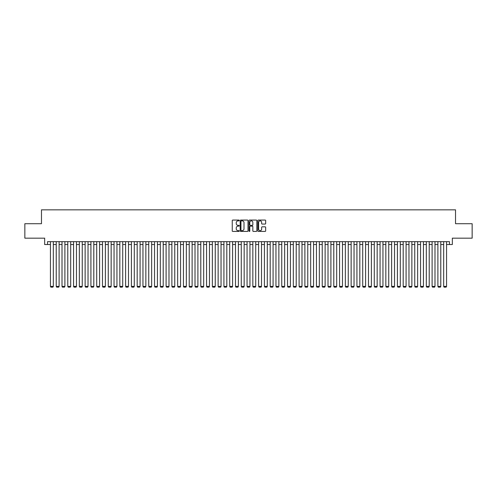 <?xml version="1.0" encoding="UTF-8"?>
<svg xmlns="http://www.w3.org/2000/svg" width="497" height="497" viewBox="0 0 497 497"><rect width="100%" height="100%" fill="white"/><g stroke="black" fill="none" stroke-linecap="round" stroke-linejoin="round"><path stroke-width="0.75" d="M239.25 220.463A0.398 0.398 0 0 0 238.852 220.065L232.82 220.065A0.565 0.565 0 0 0 232.254 220.637L232.254 230.85A0.565 0.565 0 0 0 232.82 231.422L238.852 231.422A0.398 0.398 0 0 0 239.25 231.024A0.398 0.398 0 0 0 238.852 230.627L238.069 230.627A1.814 1.814 0 0 1 236.255 228.813L236.255 227.961A1.814 1.814 0 0 1 238.069 226.141L238.852 226.141A0.398 0.398 0 0 0 239.25 225.744A0.398 0.398 0 0 0 238.852 225.346L238.069 225.346A1.814 1.814 0 0 1 236.255 223.532L236.255 222.681A1.814 1.814 0 0 1 238.069 220.861L238.852 220.861A0.398 0.398 0 0 0 239.25 220.463M265.087 224.072A0.565 0.565 0 0 0 265.659 223.501L265.659 220.637A0.565 0.565 0 0 0 265.087 220.065L258.39 220.065A0.565 0.565 0 0 0 257.825 220.637L257.825 230.85A0.565 0.565 0 0 0 258.39 231.422L265.087 231.422A0.565 0.565 0 0 0 265.659 230.85L265.659 227.39A0.565 0.565 0 0 0 265.087 226.825L262.223 226.825A0.565 0.565 0 0 0 261.652 227.39L261.652 229.111A1.516 1.516 0 0 1 260.136 230.627A1.516 1.516 0 0 1 258.62 229.111L258.62 222.383A1.516 1.516 0 0 1 260.136 220.861A1.516 1.516 0 0 1 261.652 222.383L261.652 223.501A0.565 0.565 0 0 0 262.223 224.072L265.087 224.072M47.55 244.536L47.55 241.648L449.45 241.648L449.45 244.536L452.345 244.536L452.345 238.175L472.15 238.175L472.15 223.718L455.525 223.718L455.525 209.84L41.475 209.84L41.475 223.718L24.85 223.718L24.85 238.175L44.655 238.175L44.655 244.536L50.439 244.536M248.003 220.637A0.565 0.565 0 0 0 247.438 220.065L240.741 220.065A0.565 0.565 0 0 0 240.169 220.637L240.169 230.85A0.565 0.565 0 0 0 240.741 231.422L247.438 231.422A0.565 0.565 0 0 0 248.003 230.85L248.003 220.637M249.562 220.065L256.259 220.065A0.565 0.565 0 0 1 256.831 220.637L256.831 230.85A0.565 0.565 0 0 1 256.259 231.422L253.395 231.422A0.565 0.565 0 0 1 252.83 230.85L252.83 226.707A0.565 0.565 0 0 0 252.259 226.141L250.358 226.141A0.565 0.565 0 0 0 249.792 226.707L249.792 231.024A0.398 0.398 0 0 1 249.395 231.422A0.398 0.398 0 0 1 248.997 231.024L248.997 220.637A0.565 0.565 0 0 1 249.562 220.065M53.328 244.536L56.223 244.536M59.112 244.536L62.007 244.536M64.896 244.536L67.785 244.536M70.68 244.536L73.568 244.536M76.463 244.536L79.352 244.536M82.247 244.536L85.136 244.536M88.025 244.536L90.92 244.536M93.809 244.536L96.704 244.536M99.593 244.536L102.481 244.536M105.376 244.536L108.265 244.536M111.16 244.536L114.049 244.536M116.944 244.536L119.833 244.536M122.722 244.536L125.617 244.536M128.506 244.536L131.401 244.536M134.289 244.536L137.178 244.536M140.073 244.536L142.962 244.536M145.857 244.536L148.746 244.536M151.641 244.536L154.53 244.536M157.419 244.536L160.314 244.536M163.202 244.536L166.097 244.536M168.986 244.536L171.875 244.536M174.77 244.536L177.659 244.536M180.554 244.536L183.443 244.536M186.338 244.536L189.227 244.536M192.115 244.536L195.01 244.536M197.899 244.536L200.794 244.536M203.683 244.536L206.572 244.536M209.467 244.536L212.356 244.536M215.251 244.536L218.14 244.536M221.035 244.536L223.923 244.536M226.812 244.536L229.707 244.536M232.596 244.536L235.491 244.536M238.38 244.536L241.269 244.536M244.164 244.536L247.052 244.536M249.948 244.536L252.836 244.536M255.731 244.536L258.62 244.536M261.509 244.536L264.404 244.536M267.293 244.536L270.188 244.536M273.077 244.536L275.965 244.536M278.86 244.536L281.749 244.536M284.644 244.536L287.533 244.536M290.428 244.536L293.317 244.536M296.206 244.536L299.101 244.536M301.99 244.536L304.885 244.536M307.773 244.536L310.662 244.536M313.557 244.536L316.446 244.536M319.341 244.536L322.23 244.536M325.125 244.536L328.014 244.536M330.903 244.536L333.798 244.536M336.686 244.536L339.581 244.536M342.47 244.536L345.359 244.536M348.254 244.536L351.143 244.536M354.038 244.536L356.927 244.536M359.822 244.536L362.711 244.536M365.599 244.536L368.494 244.536M371.383 244.536L374.278 244.536M377.167 244.536L380.056 244.536M382.951 244.536L385.84 244.536M388.735 244.536L391.624 244.536M394.519 244.536L397.407 244.536M400.296 244.536L403.191 244.536M406.08 244.536L408.975 244.536M411.864 244.536L414.753 244.536M417.648 244.536L420.537 244.536M423.432 244.536L426.32 244.536M429.215 244.536L432.104 244.536M434.993 244.536L437.888 244.536M440.777 244.536L443.672 244.536M446.561 244.536L449.45 244.536M241.362 220.861A0.398 0.398 0 0 0 240.964 221.258L240.964 230.229A0.398 0.398 0 0 0 241.362 230.627L242.188 230.627A1.814 1.814 0 0 0 244.002 228.813L244.002 222.681A1.814 1.814 0 0 0 242.188 220.861L241.362 220.861M252.83 222.407A1.516 1.516 0 0 0 251.308 220.892A1.516 1.516 0 0 0 249.792 222.407L249.792 224.781A0.565 0.565 0 0 0 250.358 225.346L252.259 225.346A0.565 0.565 0 0 0 252.83 224.781L252.83 222.407M53.328 241.648L53.328 286.409L50.439 286.409L50.439 241.648M53.328 286.409L52.899 287.16L50.874 287.16L50.439 286.409M59.112 241.648L59.112 286.409L56.223 286.409L56.223 241.648M59.112 286.409L58.677 287.16L56.658 287.16L56.223 286.409M64.896 241.648L64.896 286.409L62.007 286.409L62.007 241.648M64.896 286.409L64.461 287.16L62.436 287.16L62.007 286.409M70.68 241.648L70.68 286.409L67.785 286.409L67.785 241.648M70.68 286.409L70.245 287.16L68.219 287.16L67.785 286.409M76.463 241.648L76.463 286.409L73.568 286.409L73.568 241.648M76.463 286.409L76.029 287.16L74.003 287.16L73.568 286.409M82.247 241.648L82.247 286.409L79.352 286.409L79.352 241.648M82.247 286.409L81.812 287.16L79.787 287.16L79.352 286.409M88.025 241.648L88.025 286.409L85.136 286.409L85.136 241.648M88.025 286.409L87.596 287.16L85.571 287.16L85.136 286.409M93.809 241.648L93.809 286.409L90.92 286.409L90.92 241.648M93.809 286.409L93.374 287.16L91.355 287.16L90.92 286.409M99.593 241.648L99.593 286.409L96.704 286.409L96.704 241.648M99.593 286.409L99.158 287.16L97.132 287.16L96.704 286.409M105.376 241.648L105.376 286.409L102.481 286.409L102.481 241.648M105.376 286.409L104.942 287.16L102.916 287.16L102.481 286.409M111.16 241.648L111.16 286.409L108.265 286.409L108.265 241.648M111.16 286.409L110.725 287.16L108.7 287.16L108.265 286.409M116.944 241.648L116.944 286.409L114.049 286.409L114.049 241.648M116.944 286.409L116.509 287.16L114.484 287.16L114.049 286.409M122.722 241.648L122.722 286.409L119.833 286.409L119.833 241.648M122.722 286.409L122.293 287.16L120.268 287.16L119.833 286.409M128.506 241.648L128.506 286.409L125.617 286.409L125.617 241.648M128.506 286.409L128.071 287.16L126.052 287.16L125.617 286.409M134.289 241.648L134.289 286.409L131.401 286.409L131.401 241.648M134.289 286.409L133.855 287.16L131.829 287.16L131.401 286.409M140.073 241.648L140.073 286.409L137.178 286.409L137.178 241.648M140.073 286.409L139.638 287.16L137.613 287.16L137.178 286.409M145.857 241.648L145.857 286.409L142.962 286.409L142.962 241.648M145.857 286.409L145.422 287.16L143.397 287.16L142.962 286.409M151.641 241.648L151.641 286.409L148.746 286.409L148.746 241.648M151.641 286.409L151.206 287.16L149.181 287.16L148.746 286.409M157.419 241.648L157.419 286.409L154.53 286.409L154.53 241.648M157.419 286.409L156.99 287.16L154.965 287.16L154.53 286.409M163.202 241.648L163.202 286.409L160.314 286.409L160.314 241.648M163.202 286.409L162.767 287.16L160.748 287.16L160.314 286.409M168.986 241.648L168.986 286.409L166.097 286.409L166.097 241.648M168.986 286.409L168.551 287.16L166.526 287.16L166.097 286.409M174.77 241.648L174.77 286.409L171.875 286.409L171.875 241.648M174.77 286.409L174.335 287.16L172.31 287.16L171.875 286.409M180.554 241.648L180.554 286.409L177.659 286.409L177.659 241.648M180.554 286.409L180.119 287.16L178.094 287.16L177.659 286.409M186.338 241.648L186.338 286.409L183.443 286.409L183.443 241.648M186.338 286.409L185.903 287.16L183.878 287.16L183.443 286.409M192.115 241.648L192.115 286.409L189.227 286.409L189.227 241.648M192.115 286.409L191.687 287.16L189.661 287.16L189.227 286.409M197.899 241.648L197.899 286.409L195.01 286.409L195.01 241.648M197.899 286.409L197.464 287.16L195.445 287.16L195.01 286.409M203.683 241.648L203.683 286.409L200.794 286.409L200.794 241.648M203.683 286.409L203.248 287.16L201.223 287.16L200.794 286.409M209.467 241.648L209.467 286.409L206.572 286.409L206.572 241.648M209.467 286.409L209.032 287.16L207.007 287.16L206.572 286.409M215.251 241.648L215.251 286.409L212.356 286.409L212.356 241.648M215.251 286.409L214.816 287.16L212.791 287.16L212.356 286.409M221.035 241.648L221.035 286.409L218.14 286.409L218.14 241.648M221.035 286.409L220.6 287.16L218.574 287.16L218.14 286.409M226.812 241.648L226.812 286.409L223.923 286.409L223.923 241.648M226.812 286.409L226.383 287.16L224.358 287.16L223.923 286.409M232.596 241.648L232.596 286.409L229.707 286.409L229.707 241.648M232.596 286.409L232.161 287.16L230.142 287.16L229.707 286.409M238.38 241.648L238.38 286.409L235.491 286.409L235.491 241.648M238.38 286.409L237.945 287.16L235.92 287.16L235.491 286.409M244.164 241.648L244.164 286.409L241.269 286.409L241.269 241.648M244.164 286.409L243.729 287.16L241.704 287.16L241.269 286.409M249.948 241.648L249.948 286.409L247.052 286.409L247.052 241.648M249.948 286.409L249.513 287.16L247.487 287.16L247.052 286.409M255.731 241.648L255.731 286.409L252.836 286.409L252.836 241.648M255.731 286.409L255.296 287.16L253.271 287.16L252.836 286.409M261.509 241.648L261.509 286.409L258.62 286.409L258.62 241.648M261.509 286.409L261.08 287.16L259.055 287.16L258.62 286.409M267.293 241.648L267.293 286.409L264.404 286.409L264.404 241.648M267.293 286.409L266.858 287.16L264.839 287.16L264.404 286.409M273.077 241.648L273.077 286.409L270.188 286.409L270.188 241.648M273.077 286.409L272.642 287.16L270.616 287.16L270.188 286.409M278.86 241.648L278.86 286.409L275.965 286.409L275.965 241.648M278.86 286.409L278.426 287.16L276.4 287.16L275.965 286.409M284.644 241.648L284.644 286.409L281.749 286.409L281.749 241.648M284.644 286.409L284.209 287.16L282.184 287.16L281.749 286.409M290.428 241.648L290.428 286.409L287.533 286.409L287.533 241.648M290.428 286.409L289.993 287.16L287.968 287.16L287.533 286.409M296.206 241.648L296.206 286.409L293.317 286.409L293.317 241.648M296.206 286.409L295.777 287.16L293.752 287.16L293.317 286.409M301.99 241.648L301.99 286.409L299.101 286.409L299.101 241.648M301.99 286.409L301.555 287.16L299.536 287.16L299.101 286.409M307.773 241.648L307.773 286.409L304.885 286.409L304.885 241.648M307.773 286.409L307.339 287.16L305.313 287.16L304.885 286.409M313.557 241.648L313.557 286.409L310.662 286.409L310.662 241.648M313.557 286.409L313.122 287.16L311.097 287.16L310.662 286.409M319.341 241.648L319.341 286.409L316.446 286.409L316.446 241.648M319.341 286.409L318.906 287.16L316.881 287.16L316.446 286.409M325.125 241.648L325.125 286.409L322.23 286.409L322.23 241.648M325.125 286.409L324.69 287.16L322.665 287.16L322.23 286.409M330.903 241.648L330.903 286.409L328.014 286.409L328.014 241.648M330.903 286.409L330.474 287.16L328.449 287.16L328.014 286.409M336.686 241.648L336.686 286.409L333.798 286.409L333.798 241.648M336.686 286.409L336.252 287.16L334.232 287.16L333.798 286.409M342.47 241.648L342.47 286.409L339.581 286.409L339.581 241.648M342.47 286.409L342.035 287.16L340.01 287.16L339.581 286.409M348.254 241.648L348.254 286.409L345.359 286.409L345.359 241.648M348.254 286.409L347.819 287.16L345.794 287.16L345.359 286.409M354.038 241.648L354.038 286.409L351.143 286.409L351.143 241.648M354.038 286.409L353.603 287.16L351.578 287.16L351.143 286.409M359.822 241.648L359.822 286.409L356.927 286.409L356.927 241.648M359.822 286.409L359.387 287.16L357.362 287.16L356.927 286.409M365.599 241.648L365.599 286.409L362.711 286.409L362.711 241.648M365.599 286.409L365.171 287.16L363.145 287.16L362.711 286.409M371.383 241.648L371.383 286.409L368.494 286.409L368.494 241.648M371.383 286.409L370.948 287.16L368.929 287.16L368.494 286.409M377.167 241.648L377.167 286.409L374.278 286.409L374.278 241.648M377.167 286.409L376.732 287.16L374.707 287.16L374.278 286.409M382.951 241.648L382.951 286.409L380.056 286.409L380.056 241.648M382.951 286.409L382.516 287.16L380.491 287.16L380.056 286.409M388.735 241.648L388.735 286.409L385.84 286.409L385.84 241.648M388.735 286.409L388.3 287.16L386.275 287.16L385.84 286.409M394.519 241.648L394.519 286.409L391.624 286.409L391.624 241.648M394.519 286.409L394.084 287.16L392.058 287.16L391.624 286.409M400.296 241.648L400.296 286.409L397.407 286.409L397.407 241.648M400.296 286.409L399.868 287.16L397.842 287.16L397.407 286.409M406.08 241.648L406.08 286.409L403.191 286.409L403.191 241.648M406.08 286.409L405.645 287.16L403.626 287.16L403.191 286.409M411.864 241.648L411.864 286.409L408.975 286.409L408.975 241.648M411.864 286.409L411.429 287.16L409.404 287.16L408.975 286.409M417.648 241.648L417.648 286.409L414.753 286.409L414.753 241.648M417.648 286.409L417.213 287.16L415.188 287.16L414.753 286.409M423.432 241.648L423.432 286.409L420.537 286.409L420.537 241.648M423.432 286.409L422.997 287.16L420.971 287.16L420.537 286.409M429.215 241.648L429.215 286.409L426.32 286.409L426.32 241.648M429.215 286.409L428.781 287.16L426.755 287.16L426.32 286.409M434.993 241.648L434.993 286.409L432.104 286.409L432.104 241.648M434.993 286.409L434.564 287.16L432.539 287.16L432.104 286.409M440.777 241.648L440.777 286.409L437.888 286.409L437.888 241.648M440.777 286.409L440.342 287.16L438.323 287.16L437.888 286.409M446.561 241.648L446.561 286.409L443.672 286.409L443.672 241.648M446.561 286.409L446.126 287.16L444.101 287.16L443.672 286.409"/></g></svg>
